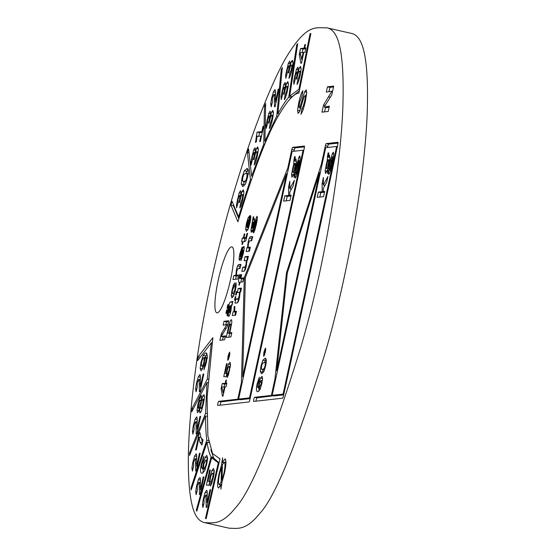 <?xml version="1.0" encoding="UTF-8"?>
<svg xmlns="http://www.w3.org/2000/svg" width="556" height="556" viewBox="0 0 556 556"><rect width="100%" height="100%" fill="white"/><g stroke="black" fill="none" stroke-linecap="round" stroke-linejoin="round"><path stroke-width="0.83" d="M301.644 59.402L303.145 52.445L300.358 52.556L300.254 53.042L301.644 59.402L302.255 59.541M303.145 52.445L303.764 52.591M300.546 48.532L304.076 48.136L304.841 44.605L305.501 44.529L304.737 48.066L305.96 47.927L305.029 52.236L303.805 52.375L301.463 63.21L300.838 63.28L299.274 54.432L300.546 48.532L302.985 49.088L305.772 48.775M299.274 54.432L300.692 54.759M302.235 52.549L302.985 49.088M304.737 48.066L305.87 48.323M304.841 44.605L305.459 44.744M304.076 48.136L305.828 48.539M285.652 75.004L288.362 63.273L289.718 61.139L290.211 62.654L289.808 66.428L291.323 61.737L292.463 60.256L293.054 62.981L292.088 69.187C291.052 73.997 290.003 77.048 288.946 78.354L289.683 73.823L291.4 69.285L291.851 65.99L291.434 65.031C290.781 65.108 290.065 66.977 289.266 70.647L288.8 72.822L288.084 72.906L288.508 70.939C289.259 67.457 289.356 65.747 288.786 65.81L287.195 69.806L287.077 73.677L285.826 78.271L285.652 75.004L286.653 75.227M289.829 66.032L288.786 65.81M292.803 65.33L291.434 65.031M289.683 73.823L290.851 74.087M291.323 61.737L293.081 62.133M292.699 65.302L292.894 64.635M289.808 66.428L290.378 66.56M289.759 66.435L290.371 66.574M275.081 89.655L275.484 90.934L275.463 101.929L278.229 89.12L278.931 89.043L275.123 106.676L274.497 106.745L274.247 95.145L273.837 94.457L272.287 98.266L272.391 102.179L271.203 106.863L270.737 103.805L271.606 98.273L273.427 91.782L274.991 89.613M274.247 95.145L275.456 95.417M275.484 94.819L273.837 94.457M278.229 89.12L278.883 89.273M275.463 101.929L276.117 102.075M275.06 94.722L275.526 93.241M257.101 132.119L261.827 131.591L262.974 126.295L263.662 126.219L260.347 141.53L259.666 141.606L260.868 136.039L257.039 136.463L256.379 141.683L255.482 142.489L257.101 132.119L259.541 132.669L262.335 132.356M256.274 135.956L258.026 136.352M258.762 136.276L259.541 132.669M260.868 136.039L261.508 136.185M262.974 126.295L263.613 126.441M261.827 131.591L262.467 131.73M236.495 204.545L239.205 192.821L240.56 190.68L241.061 192.202L240.651 195.969L242.166 191.278L243.306 189.804L243.896 192.522L242.937 198.728C241.895 203.538 240.845 206.596 239.789 207.902L240.526 203.364L242.242 198.833L242.694 195.538L242.277 194.579C241.631 194.649 240.908 196.518 240.116 200.188L239.643 202.363L238.927 202.447L239.351 200.48C240.102 196.998 240.199 195.288 239.636 195.351L238.037 199.347L237.919 203.225L236.668 207.819L236.495 204.545L237.495 204.775M240.672 195.573L239.636 195.351M243.646 194.871L242.277 194.579M240.526 203.364L241.693 203.628M242.166 191.278L243.924 191.681M243.542 194.85L243.743 194.176M240.651 195.969L241.221 196.101M240.602 195.976L241.221 196.115M204.24 357.571C203.169 357.716 202.328 359.245 201.696 362.151C201.119 364.833 201.223 366.133 202.016 366.043L203.107 364.729L203.934 362.012L204.24 357.571L205.039 357.751M203.496 366.411L201.821 366.036L203.503 366.383M204.636 365.271L205.796 362.213L206.137 358.405L204.99 357.279L204.386 362.992L202.62 368.739L201.008 370.769L200.139 368.287L200.987 362.408L203.204 355.284L205.56 352.872L206.081 352.893L207.332 355.486L206.457 362.234L203.969 369.796L204.636 365.271L205.657 365.5M205.018 357.279L207.054 353.859M204.858 357.71L204.997 357.327M200.139 368.287L202.579 368.837L202.815 366.258M207.708 357.862L204.99 357.279M199.117 407.207L200.424 403.218L200.216 399.979L199.354 401.376L198.117 407.298L198.416 408.243L199.117 407.207L200.57 407.534M202.009 400.883L200.577 400.556L200.216 399.979M198.353 408.243L199.611 408.514L198.353 408.243M200.111 404.261L200.876 404.434M200.424 403.218L201.196 403.399M200.584 407.798L200.945 408.577L201.918 407.055L202.836 403.753L203.378 400.125L203.051 399.069L202.245 400.25L200.772 404.782L200.584 407.798L199.889 407.645L198.409 411.607L197.38 412.642M200.876 408.577L202.169 408.855L200.876 408.577M204.281 399.333L203.051 399.069M197.47 412.642L197.012 410.113L197.922 404.302L199.743 397.79L201.133 395.58C201.689 395.518 201.738 397.137 201.279 400.431L202.106 400.619M201.279 400.431L202.919 395.837L203.982 394.642L204.497 397.352L203.496 403.628L201.536 410.703L200.042 412.997L199.555 411.586L199.889 407.645M199.326 432.707L199.951 432.637L201.098 437.989L203.037 439.831L201.904 445.05L199.91 442.235L199.069 437.148L196.31 449.908L195.594 449.985L199.326 432.707L199.972 432.853M199.069 437.148L200.918 437.565M202.377 442.875L201.626 438.851M200.028 477.493L200.438 478.779L200.41 489.767L203.176 476.958L203.885 476.881L200.07 494.513L199.444 494.583L199.194 482.983L198.784 482.295L197.234 486.104L197.338 490.017L196.15 494.701L195.684 491.643L196.553 486.111L198.374 479.626L199.938 477.451M199.194 482.983L200.403 483.254M200.431 482.657L198.784 482.295M203.176 476.958L203.83 477.111M200.41 489.767L201.064 489.919M200.007 482.559L200.473 481.079M206.804 490.288L207.207 491.573L207.179 502.561L209.953 489.753L210.655 489.676L206.839 507.308L206.22 507.378L205.963 495.778L205.553 495.09L204.01 498.899L204.108 502.812L202.919 507.496L202.453 504.438L203.329 498.906L205.143 492.421L206.714 490.246M205.963 495.778L207.173 496.049M207.2 495.452L205.553 495.09M209.953 489.753L210.606 489.905M207.179 502.561L207.833 502.714M206.783 495.354L207.249 493.874M189.596 452.695L205.567 413.275L207.013 382.486L191.764 411.794A272.245 47.823 102.8 0 1 192.049 408.438L207.277 379.178L211.336 342.795L197.637 360.566A239.163 42.013 102.8 0 1 198.186 356.737L212.879 337.68L207.096 397.477L207.875 436.022L212.482 453.46L219.974 458.86L206.186 518.637A461.292 81.03 102.8 0 1 205.678 518.533A461.292 81.03 102.8 0 1 205.456 518.484L218.299 462.835L211.641 457.852L196.824 511.193A242.763 42.645 102.8 0 1 196.303 510.193L211.106 456.914C209.452 454.064 208.097 449.151 207.04 442.173L191.188 489.933A257.908 45.3 102.8 0 1 190.944 487.966L206.783 440.255C205.956 433.534 205.546 425.444 205.553 415.978L189.561 455.44A280.314 49.241 102.8 0 1 189.596 452.695L190.583 452.918M205.553 415.978L206.756 416.249M206.783 440.255L208.528 440.651M190.944 487.966L191.771 488.161M208.646 442.541L208.785 442.117M207.04 442.173L208.875 442.59M211.106 456.914L213.539 457.47L210.807 449.825M196.303 510.193L197.053 510.359M213.33 458.234L213.539 457.47M211.641 457.852L214.081 458.408L219.057 462.856M218.299 462.835L219.022 463.002M205.456 518.484L205.894 518.581M198.186 356.737L200.23 357.202M211.732 342.885L212.246 342.211M211.336 342.795L212.142 342.976M207.277 379.178L208.215 379.387M192.049 408.438L193.349 408.736M207.013 382.486L207.958 382.702M205.567 413.275L206.742 413.546M230.955 205.185A239.163 42.013 102.8 0 1 232.074 201.293L238.573 216.805L250.436 179.546L247.427 152.323A272.245 47.823 102.8 0 1 248.608 148.869L251.625 176.134L263.759 144.143L264.461 106.439A280.314 49.241 102.8 0 1 265.643 103.562L264.934 141.314L276.756 115.982L281.211 69.681A258.45 45.397 102.8 0 1 282.33 67.547L277.875 113.904C282.087 106.259 285.701 100.719 288.717 97.286L296.73 44.848A242.312 42.562 102.8 0 1 297.724 43.66L289.697 96.167L298.919 89.266L310.053 33.826A452.334 79.452 102.8 0 1 310.887 33.485L298.926 93.047C293.665 93.526 286.562 101.581 277.611 117.205C266.338 136.922 253.105 171.797 237.926 221.816L230.955 205.185L233.395 205.741A239.163 42.013 102.8 0 1 233.61 204.969M238.83 218.716L233.395 205.741M310.053 33.826L310.783 33.992M298.919 89.266L299.649 89.433M289.697 96.167L292.136 96.723L299.378 90.774M296.73 44.848L297.516 45.029M288.717 97.286L291.156 97.842L291.351 96.542M290.6 98.509L291.156 97.842M277.875 113.904L279.286 114.223M281.211 69.681L282.107 69.882M276.756 115.982L278.118 116.294M264.934 141.314L265.976 141.551M264.461 106.439L265.587 106.689M263.759 144.143L264.774 144.372M251.625 176.134L252.493 176.328M247.427 152.323L249.032 152.691M250.436 179.546L251.291 179.741M238.573 216.805L239.344 216.979M209.654 470.049L210.356 469.973L207.923 481.211L209.424 481.475L210.015 476.659L211.871 470.536L213.504 468.451L214.324 471.127L213.421 477.326L211.815 483.261L210.383 486.097L211.106 481.586L212.726 477.451L213.094 474.143L212.489 473.205L211.384 474.539L210.509 477.472L209.299 485.305L206.401 485.082L209.654 470.049L210.307 470.195M208.917 485.277L209.709 481.614M214.102 473.545L212.489 473.205M211.106 481.586L212.281 481.85M211.871 470.536L214.324 471.036M213.441 473.392L214.303 471.085M209.292 481.399L210.182 481.649M207.923 481.211L210.168 481.718M203.552 468.625C204.615 468.506 205.463 466.957 206.109 463.975C206.693 461.292 206.589 459.993 205.796 460.083L203.878 464.045L203.552 468.625L205.372 469.042M207.423 460.417L205.796 460.083M205.254 469.285L202.565 468.701L203.433 463.016L205.178 457.338L206.783 455.399L207.638 457.977L206.797 463.85L204.608 470.862L202.245 473.274C200.25 473.497 199.965 470.327 201.383 463.773L203.857 456.274L203.197 460.785L202.03 463.815C201.321 467.075 201.585 468.715 202.822 468.729L205.227 469.007M203.218 472.815L203.051 468.812M202.245 473.274L201.752 473.253M206.728 460.257L207.638 457.838M196.275 453.877L196.685 455.162L196.657 466.157L199.423 453.348L200.125 453.272L196.317 470.897L195.691 470.967L195.441 459.367L195.031 458.686L193.481 462.488L193.585 466.408L192.397 471.085L191.931 468.034L192.8 462.495L194.621 456.01L196.185 453.842M195.441 459.367L196.65 459.645M196.678 459.041L195.031 458.686M199.423 453.348L200.077 453.494M196.657 466.157L197.31 466.303M196.254 458.95L196.72 457.47M196.796 416.944L197.206 418.23L197.178 429.218L199.945 416.409L200.653 416.333L196.838 433.965L196.212 434.034L195.962 422.435L195.552 421.747L194.002 425.555L194.107 429.468L192.918 434.153L192.452 431.095L193.321 425.562L195.142 419.078L196.706 416.903M195.962 422.435L197.171 422.706M197.199 422.108L195.552 421.747M199.945 416.409L200.598 416.562M197.178 429.218L197.832 429.371M196.775 422.011L197.241 420.531M199.958 374.633L200.362 375.912L200.334 386.906L203.1 374.098L203.809 374.021L199.993 391.646L199.368 391.723L199.117 380.116L198.707 379.435L197.158 383.237L197.262 387.157L196.073 391.834L195.608 388.783L196.476 383.251L198.297 376.76L199.861 374.591M199.117 380.116L200.327 380.394M200.355 379.797L198.707 379.435M203.1 374.098L203.753 374.251M200.334 386.906L200.987 387.052M199.931 379.699L200.403 378.219M242.527 180.909L243.91 181.603L245.856 180.311L246.892 177.267L247.093 173.958L245.703 173.291L243.778 174.556L242.743 177.642L242.527 180.909M246.232 182.166L243.271 181.583L246.245 182.132M248.789 173.868L245.703 173.291M243.903 185.996L243.855 181.715M247.642 168.697L246.739 168.489L248.407 170.859L247.594 177.19L245.356 184.203L242.882 186.399L241.228 184.001L242.048 177.718L244.265 170.734L247.232 168.51M242.882 186.399L242.388 186.378M245.849 173.277L248.164 169.448M250.916 161.664L253.626 149.939L254.982 147.799L255.475 149.321L255.065 153.088L256.58 148.396L257.727 146.923L258.318 149.64L257.352 155.847C256.316 160.656 255.267 163.714 254.21 165.021L254.94 160.482L256.663 155.951L257.108 152.657L256.698 151.698C256.045 151.767 255.322 153.637 254.53 157.306L254.057 159.489L253.341 159.565L253.765 157.598C254.523 154.116 254.613 152.407 254.05 152.476L252.452 156.465L252.341 160.343L251.09 164.937L250.916 161.664L251.917 161.893M255.093 152.691L254.05 152.476M258.067 151.99L256.698 151.698M254.94 160.482L256.107 160.747M256.58 148.396L258.345 148.799M257.956 151.969L258.158 151.301M255.065 153.088L255.642 153.22M255.016 153.095L255.635 153.234M266.046 125.142L268.756 113.417L270.112 111.276L270.612 112.799L270.202 116.565L271.717 111.874L272.857 110.401L273.448 113.118L272.489 119.331C271.446 124.134 270.397 127.192 269.34 128.499L270.077 123.96L271.794 119.429L272.245 116.134L271.828 115.175C271.182 115.245 270.459 117.121 269.667 120.784L269.194 122.966L268.478 123.043L268.902 121.076C269.653 117.594 269.75 115.891 269.187 115.954L267.589 119.943L267.471 123.821L266.22 128.415L266.046 125.142L267.047 125.371M270.223 116.176L269.187 115.954M273.198 115.474L271.828 115.175M270.077 123.96L271.245 124.224M271.717 111.874L273.476 112.277M273.093 115.446L273.295 114.779M270.202 116.565L270.772 116.697M270.153 116.572L270.772 116.711M281.037 96.355L283.748 84.63L285.103 82.49L285.596 84.012L285.186 87.778L286.701 83.087L287.841 81.614L288.439 84.331L287.473 90.538C286.437 95.347 285.388 98.405 284.331 99.712L285.061 95.173L286.785 90.642L287.23 87.348L286.82 86.388C286.166 86.458 285.443 88.328 284.651 91.997L284.179 94.172L283.463 94.256L283.887 92.289C284.644 88.807 284.735 87.097 284.172 87.16L282.573 91.156L282.462 95.027L281.211 99.628L281.037 96.355L282.038 96.584M285.214 87.382L284.172 87.16M288.189 86.68L286.82 86.388M285.061 95.173L286.229 95.437M286.701 83.087L288.467 83.49M288.077 86.66L288.279 85.985M293.707 81.1L296.411 69.375L297.766 67.234L298.266 68.756L297.856 72.53L299.371 67.832L300.511 66.359L301.102 69.076L300.143 75.289C299.1 80.092 298.051 83.15 296.994 84.456L297.731 79.918L299.448 75.387L299.899 72.092L299.482 71.133C298.836 71.21 298.113 73.079 297.321 76.742L296.848 78.924L296.133 79.001L296.556 77.034C297.307 73.552 297.404 71.849 296.841 71.912L295.243 75.901L295.125 79.779L293.881 84.373L293.707 81.1L294.708 81.329M297.877 72.134L296.841 71.912M300.852 71.432L299.482 71.133M297.731 79.918L298.899 80.189M299.371 67.832L301.137 68.235M300.747 71.404L300.949 70.737M211.127 281.35C193.439 362.227 186.858 437.085 188.567 474.546C190.117 513.584 197.443 520.958 204.733 522.654C213.775 522.814 221.51 525.205 235.654 507.649C251.354 490.58 273.156 436.835 301.06 346.416C326.97 258.019 342.725 152.177 343.066 97.474C344.018 40.102 335.205 29.447 326.81 27.8C316.371 28.252 308.135 23.213 289.322 52.431C271.53 78.917 234.667 171.533 211.127 281.35M265.622 348.112L265.42 352.073L263.739 356.313L263.871 352.247L265.573 348.091M265.761 358.425L264.99 358.252L266.414 360.281L265.719 365.709L263.801 371.721L261.681 373.597L260.264 371.547L260.966 366.161L262.87 360.17L265.414 358.266M261.681 373.597L261.257 373.583M262.119 376.468L262.557 378.615L261.841 383.647L259.958 389.652L257.935 391.723C256.233 391.91 255.982 389.2 257.199 383.577L259.325 377.156L258.755 381.02L257.748 383.619C257.143 386.413 257.372 387.817 258.429 387.831L258.957 382.931L260.451 378.066L261.98 376.412M260.653 388.359L258.213 387.803L260.542 388.31M257.935 391.723L257.511 391.702M230.108 362.415L230.531 364.646L228.384 375.05L227.161 377.475L227.779 373.611L229.169 370.067L229.482 367.231L228.968 366.425L228.016 367.572L227.265 370.087L226.222 376.801L223.748 376.607L226.528 363.721L227.133 363.659L225.055 373.291L226.334 373.514L226.841 369.386L228.433 364.138L229.975 362.359M226.222 373.451L226.987 373.667M230.344 366.717L228.968 366.425M221.114 388.63L222.212 383.577L225.236 383.237L225.889 380.207L226.459 380.144L225.805 383.174L226.848 383.056L226.049 386.747L225.006 386.865L222.998 396.157L222.463 396.219L221.114 388.63L222.337 388.908M246.141 251.555L246.982 247.663L247.559 247.601L248.15 241.909L249.255 238.128L250.228 236.8L252.619 236.536L251.729 240.651L249.554 240.894L248.469 243.382L248.143 247.413L250.318 247.17L249.449 251.187L246.141 251.555M239.004 282.316C238.364 282.385 238.42 280.676 239.177 277.187L239.81 274.435L240.248 274.831L239.914 278.32L240.366 278.264L241.151 274.636L241.693 274.574L240.908 278.209L243.674 277.896L242.812 281.892L240.046 282.198L239.434 285.026L238.885 285.089L239.497 282.26L238.899 282.309M242.249 278.848L239.858 278.313L242.84 278.646M234.479 300.157L235.223 296.723L235.876 296.647L235.132 300.08L234.479 300.157M233.923 311.707L234.208 306.391L234.868 306.571L234.632 311.457L236.467 311.249L235.612 315.203L232.297 315.572L233.11 311.805L236.251 312.243M231.574 319.776L231.859 322.244L229.871 332.863L231.838 332.641L230.914 336.936L226.229 337.464L228.113 328.735C229.392 322.834 230.476 319.832 231.365 319.735L231.477 319.735M246.426 231.386L245.62 229.044L246.391 223.63L248.171 217.716L249.978 215.596L247.42 227.432L248.49 226.063L250.582 215.603C250.978 216.645 250.77 219.078 249.943 222.9L248.052 229.322L246.252 231.372M244.008 246.405L244.202 248.296L243.354 253.369L240.943 260.764L241.506 257.06L242.854 253.327L243.118 250.179L240.192 259.305L239.372 260.354L239.08 258.505L239.851 253.877L242.18 246.92L241.568 250.707L240.359 253.877L240.018 255.975L240.122 256.587L240.588 255.85L243.041 247.51L243.938 246.377M240.018 255.975L240.122 256.587L241.026 256.796L240.102 256.587M232.04 297.891L231.226 295.611L232.012 290.142L233.381 285.186L234.604 282.914L233.93 286.792L232.589 289.975C232.019 292.602 232.13 293.867 232.915 293.776L234.952 289.711L234.98 286.437L235.98 282.684L236.21 285.339L235.487 289.752L233.645 295.91L231.859 297.884M234.326 294.138L232.721 293.77L234.34 294.103M227.029 308.205L227.772 304.751L228.426 304.681L227.682 308.128L227.029 308.205M228.752 316.413C228.168 316.475 228.217 314.613 228.898 310.818L229.885 305.828L229.044 306.724L227.3 316.023C226.89 315.183 227.105 312.799 227.96 308.865C228.933 304.34 229.788 302.04 230.525 301.957L232.881 301.421L232.081 305.112L231.581 305.459L230.9 310.922L229.718 315.03L228.676 316.406M225.243 458.964L224.916 458.895C226.396 459.541 226.257 464.295 224.478 473.17L221.934 482.302L220.913 489.169L221.045 484.547L218.605 488.05C217.125 487.383 217.271 482.622 219.043 473.775L221.594 464.614L222.602 457.803L222.476 462.363L225.083 458.902M253.71 401.425A2.113 0.368 102.8 0 1 253.689 401.425A2.113 0.368 102.8 0 1 253.779 399.34A2.113 0.368 102.8 0 1 254.606 397.297L271.391 395.413L274.956 378.907L286.444 272.906L321.361 164.284L325.378 145.707A2.113 0.368 102.8 0 1 326.212 143.601L337.923 142.287A2.113 0.368 102.8 0 1 337.944 142.287A2.113 0.368 102.8 0 1 337.867 144.31L283.428 396.08A2.113 0.368 102.8 0 1 282.594 398.186L253.71 401.425M217.806 405.449A2.113 0.368 102.8 0 1 217.785 405.449A2.113 0.368 102.8 0 1 217.876 403.364A2.113 0.368 102.8 0 1 218.703 401.321L237.822 399.18L241.394 382.667L244.299 277.632L287.8 168.044L291.81 149.467A2.113 0.368 102.8 0 1 292.651 147.361L304.354 146.047A2.113 0.368 102.8 0 1 304.382 146.054A2.113 0.368 102.8 0 1 304.299 148.07L249.866 399.84A2.113 0.368 102.8 0 1 249.032 401.946L217.806 405.449M329.36 106.154L328.214 111.45L321.966 112.152L323.488 105.112L331.529 91.789L331.654 91.198L326.309 92.081L327.449 86.812L333.69 86.111L331.821 94.756L324.482 106.543L324.356 107.134L329.36 106.154M223.151 325.267L224.012 321.292L228.697 320.763L227.557 326.045L221.524 336.039L221.434 336.484L225.444 335.817L224.589 339.772L219.905 340.293L221.302 333.815L226.904 324.53L223.151 325.267M225.917 313.32L226.66 309.894L227.314 309.817L226.57 313.25L225.917 313.32M232.95 279.557L233.819 275.547L235.834 275.317L236.425 269.75L237.53 265.963L238.496 264.642L240.887 264.371L239.997 268.485L237.822 268.729L236.745 271.224L236.432 275.255L238.587 275.011L237.718 279.022L232.95 279.557M241.624 241.909L242.305 237.975L243.389 237.85L244.237 233.923L244.793 233.861L243.945 237.794L245.759 237.586L247.114 233.325L247.622 233.423L245.912 240.407L245.043 241.526L243.09 241.742L242.527 244.355L241.971 244.418L242.534 241.804L241.624 241.909M237.28 292.519L238.156 288.481L241.471 288.112L240.623 292.025L240.046 292.088L239.483 297.696L238.392 301.498L237.405 302.881L234.986 303.152L235.869 299.038L238.079 298.787L239.156 296.265L239.462 292.268L237.28 292.519M235.598 294.993L236.335 291.587L236.988 291.511L236.244 294.923L235.598 294.993M244.147 260.771L245.022 256.733L248.33 256.365L247.489 260.277L246.913 260.34L246.343 265.949L245.252 269.75L244.272 271.133L241.846 271.404L242.736 267.29L244.939 267.04L246.016 264.51L246.322 260.521L244.147 260.771M254.391 218.571L254.606 220.628L253.307 228.843L256.365 217.431L257.164 216.249L257.365 218.73L256.267 224.944L253.758 232.922L253.807 229.767L252.792 232.283L252.688 229.677L251.27 232.283L250.937 230.184L253.209 216.75L253.765 216.944L253.265 220.051L254.314 218.536M253.293 228.843L254.224 229.051L253.293 228.843M229.711 352.143L229.51 356.104L227.828 360.344L227.96 356.278L229.663 352.122M306.314 89.968L306.71 93.144L305.313 101.63L303.027 110.137L300.998 114.279L301.852 108.83L303.305 106.057L304.473 101.824C305.383 97.62 305.536 95.549 304.945 95.611L303.979 97.078L299.573 111.568L298.113 113.403L297.55 110.303L298.794 102.568C300.094 96.556 301.449 92.616 302.867 90.753L301.943 96.313L299.656 102.29L298.975 106.543L299.281 107.711L300.254 106.217L304.612 91.733L306.182 89.912M299.218 107.704L300.81 108.059L299.218 107.704M306.384 95.924L304.945 95.611M231.532 246.843A33.846 5.942 102.8 0 1 231.901 246.857A33.846 5.942 102.8 0 1 230.191 281.176A33.846 5.942 102.8 0 1 216.889 312.861A33.846 5.942 102.8 0 1 218.369 279.55A33.846 5.942 102.8 0 1 231.532 246.843M265.149 349.793L265.337 350.336L265.149 349.793L264.649 350.572L264.183 352.212L264.107 354.61L265.337 350.336L265.712 350.426M263.933 354.04L264.67 354.735L264.072 354.603M264.774 349.189L265.803 349.418M261.376 368.892L262.564 369.49L264.232 368.378L265.122 365.772L265.295 362.936L264.1 362.366L262.453 363.45L261.563 366.091L261.376 368.892M264.531 370.039L262.015 369.469L264.566 369.942M266.255 362.748L264.1 362.366M262.821 373.041L262.863 369.664M264.593 362.366L266.296 359.364M259.054 387.74L261.25 383.751L260.979 380.415L259.332 383.814L259.054 387.74L260.618 388.095M262.376 380.7L260.979 380.415M259.02 391.09L258.978 387.977M262.126 380.645L262.501 379.539M288.536 187.212L289.836 181.214L289.801 188.818L294.353 180.269L293.081 186.156L289.745 192.167L289.718 195.302L291.135 195.142L289.996 200.417L283.636 201.126L284.776 195.858L288.647 195.42L288.536 187.212L289.808 187.497M288.647 195.42L290.962 195.948M291.003 189.895L290.996 189.089M284.776 195.858L287.209 196.407L290.955 195.99M286.257 200.834L287.209 196.407M289.718 195.302L291.038 195.601M289.801 188.818L291.4 189.179M226.535 375.515L226.924 373.715M226.528 363.721L227.091 363.853M227.779 373.611L228.78 373.84M228.433 364.138L230.538 364.618M230.128 366.668L230.469 365.681M225.055 373.291L226.973 373.722M223.144 392.89L224.436 386.927L222.052 387.018L221.955 387.442L223.144 392.89L223.679 393.009M224.436 386.927L224.965 387.045M224.033 386.976L224.645 384.127L226.66 383.904M222.212 383.577L224.645 384.127M225.805 383.174L226.772 383.39M225.889 380.207L226.417 380.325M225.236 383.237L226.737 383.577M248.761 251.263L249.415 248.219L249.985 247.83M246.982 247.663L249.415 248.219M248.143 247.413L250.165 247.872M251.006 240.727L252.667 237.356M247.559 247.601L249.998 248.15M241.005 282.094L241.422 278.667M239.497 282.26L240.011 282.378M240.908 278.209L243.493 278.744M241.151 274.636L241.658 274.747M240.366 278.264L242.798 278.82M235.223 296.723L235.827 296.862M233.11 311.805L236.244 312.277M234.917 315.28L235.549 312.354M234.632 311.457L236.335 311.84M227.765 333.1L229.26 332.933L230.142 328.874C230.844 325.628 230.942 324.03 230.434 324.085C229.941 324.141 229.357 325.74 228.676 328.888L227.765 333.1L231.657 333.489M229.26 332.933L231.657 333.475M231.602 324.336L230.434 324.085M229.871 332.863L231.699 333.28M228.85 337.165L229.635 333.524M246.933 227.432L248.629 219.564L246.927 223.512L246.551 226.452L246.933 227.432L248.629 227.814M248.629 219.564L249.095 219.669M248.073 229.28L248.205 227.724M249.588 219.279L250.568 219.502M247.42 227.432L248.664 227.717M241.506 257.06L242.381 257.261M240.588 255.85L241.248 256.003M233.673 295.848L233.847 294.027M234.98 286.437L236.05 286.681M227.772 304.751L228.377 304.89M230.969 305.71L230.358 305.779L229.524 312.583L230.629 309.72L230.969 305.71L231.595 305.849M230.448 312.806L229.482 312.583L230.448 312.799M229.885 305.828L230.323 305.925M231.289 305.779L232.596 302.728M221.99 480.113L223.901 473.232C225.277 466.352 225.361 462.724 224.165 462.356L222.421 464.607L221.99 480.113L222.615 480.252M225.924 462.724L224.165 462.356M221.531 466.832L219.62 473.712C218.251 480.565 218.16 484.193 219.356 484.589L221.107 482.302L221.531 466.832L222.351 467.019M221.107 482.302L221.927 482.49M220.864 484.957L219.21 484.582L220.878 484.936M222.476 462.363L223.658 462.634M221.663 462.126L222.476 462.307M221.594 464.614L222.414 464.802M220.072 486.528L220.037 484.769M221.045 484.547L221.865 484.735M225.083 462.536L225.882 460.952M328.818 161.08L328.429 160.1L327.505 161.567L326.247 167.606L326.587 168.586L327.553 167.168L328.818 161.08L329.548 161.24M328.902 169.114L326.518 168.579L329.11 169.121M329.687 160.371L328.429 160.1M329.659 169.99L331.668 163.499L332.551 156.743L329.736 166.925L329.659 169.99L330.625 170.212L329.659 169.99M333.468 156.952L332.551 156.743M327.435 156.66L328.13 152.796L328.867 153.053L328.2 157.202L329.493 155.18L329.979 157.967L328.248 168.92L332.335 153.713L333.391 152.129L333.663 155.444L332.196 163.728L330.104 171.922L328.853 174.362C328.478 174.403 328.499 172.999 328.916 170.15L327.567 173.514L327.428 170.032L325.538 173.507L325.093 170.713L327.387 159.516L327.435 156.66L328.221 156.841M329.826 160.065L329.875 157.216M327.387 159.516L329.736 160.052M327.651 170.08L327.818 168.878M325.093 170.713L327.032 171.151M327.428 170.032L328.867 170.358M328.916 170.15L330.535 170.518M332.335 153.713L333.781 154.04M330.5 160.336L331.251 160.51M328.631 168.176L329.534 168.378M328.235 168.92L329.472 169.198L328.235 168.92M328.2 157.202L330.007 157.619M319.575 172.534L287.341 272.808L276.742 370.65L319.575 172.534L320.305 172.701M276.742 370.65L277.465 370.817M336.637 146.457L325.712 147.688L272.169 395.33L283.094 394.107L336.637 146.457L337.367 146.624M283.094 394.107L283.824 394.267M272.169 395.33L274.601 395.886L283.692 394.864M256.017 401.168A2.113 0.368 102.8 0 1 256.448 399.02A2.113 0.368 102.8 0 1 257.039 397.853L273.879 395.719M327.547 147.479L327.811 146.263A2.113 0.368 102.8 0 1 328.652 144.157L338.055 143.1M321.361 164.284L322.084 164.444M286.444 272.906L287.313 273.107M274.956 378.907L275.686 379.074M271.391 395.413L273.823 395.969M286.535 173.882L245.404 277.507L242.652 376.829L286.535 173.882L287.257 174.049M242.652 376.829L243.382 376.996M303.076 150.224L292.143 151.447L238.6 399.09L249.533 397.867L303.076 150.224L303.798 150.384M249.533 397.867L250.256 398.033M238.6 399.09L241.04 399.646L250.13 398.624M220.113 405.192A2.113 0.368 102.8 0 1 220.544 403.044A2.113 0.368 102.8 0 1 221.135 401.877L240.317 399.479M293.985 151.239L294.249 150.023A2.113 0.368 102.8 0 1 295.083 147.917L304.486 146.86M287.8 168.044L288.522 168.211M244.299 277.632L245.391 277.882M241.394 382.667L242.117 382.834M237.822 399.18L240.261 399.729M322.105 183.445L323.397 177.454L323.363 185.058L327.915 176.502L326.643 182.389L323.307 188.408L323.279 191.542L324.697 191.382L323.557 196.65L317.198 197.366L318.338 192.098L322.209 191.66L322.105 183.445L323.37 183.737M322.209 191.66L324.523 192.188M324.565 186.135L324.558 185.329M318.338 192.098L320.777 192.647L324.516 192.23M319.818 197.074L320.777 192.647M323.279 191.542L324.6 191.841M323.363 185.058L324.961 185.419M326.74 106.446L329.173 107.002L326.796 107.683L324.356 107.134M327.449 86.812L329.882 87.368L333.51 86.958M328.93 91.789L329.882 87.368M331.654 91.198L332.551 91.399M331.529 91.789L332.418 91.99M323.488 105.112L325.239 105.515M324.586 111.86L325.552 107.405M225.785 324.919L226.452 321.848L228.509 321.611M224.012 321.292L226.452 321.848M226.904 324.53L227.835 324.746M226.806 324.975L227.738 325.184M224.492 328.443L225.938 328.77M221.302 333.815L222.734 334.142M222.525 340.001L223.199 336.88M221.434 336.484L223.866 337.033L225.611 336.623M226.66 309.894L227.272 310.026M235.57 279.265L236.251 276.096L238.26 275.672M233.819 275.547L236.251 276.096M236.432 275.255L238.434 275.706M239.282 268.569L240.936 265.198M235.834 275.317L238.267 275.873M244.209 241.617L244.744 238.531L245.863 238.225M242.305 237.975L244.744 238.531M242.534 241.804L243.048 241.923M247.114 233.325L247.615 233.437M243.945 237.794L246.565 238.322M244.237 233.923L244.751 234.034M243.389 237.85L245.828 238.406M239.872 292.366L240.588 289.037L241.283 288.96M238.156 288.481L240.588 289.037M239.462 292.268L240.074 292.414M239.49 293.874L240.046 293.999M235.869 299.038L239.045 299.51M237.62 302.784L238.309 299.594M236.335 291.587L236.939 291.719M246.739 260.618L247.455 257.289L248.15 257.213M245.022 256.733L247.455 257.289M246.322 260.521L246.94 260.667M246.357 262.126L246.913 262.251M242.736 267.29L245.905 267.763M244.48 271.036L245.175 267.846M253.731 222.956L253.439 222.226L252.744 223.324L252.056 228.585L252.778 227.529L253.731 222.956L254.28 223.081M254.384 222.428L253.439 222.226M255.079 229.809L254.335 229.642L255.864 224.777L256.531 219.703L254.419 227.348L254.363 229.642L255.086 229.809M252.695 219.648L253.279 219.78M252.653 221.788L254.419 222.185M253.466 229.85L253.592 228.947M250.937 230.184L252.389 230.511M252.688 229.677L253.765 229.92M253.807 229.767L255.016 230.038M256.365 217.431L257.456 217.681M254.995 222.407L255.551 222.532M253.592 228.28L254.273 228.433M253.265 220.051L254.62 220.364M229.239 353.825L229.433 354.374L229.239 353.825L228.745 354.603L228.28 356.243L228.203 358.641L229.433 354.374L229.802 354.457M228.023 358.071L228.759 358.766L228.168 358.641M228.87 353.22L229.899 353.456M300.018 110.442L300.323 107.961M301.852 108.83L303.354 109.171M304.612 91.733L306.752 92.22M305.821 95.799L306.71 93.13M302.11 99.767L303.069 99.99M301.637 101.519L302.589 101.734M300.254 106.217L301.289 106.453M295.25 164.84L294.868 163.86L293.936 165.327L292.685 171.366L293.019 172.346L293.992 170.935L295.25 164.84L295.98 165.007M295.333 172.874L293.019 172.346L295.542 172.881M296.126 164.138L294.868 163.86M297.057 173.979L296.063 173.75L297.001 171.721L299.058 161.956L298.989 160.503L298.419 161.504L296.167 170.692L296.098 173.75L297.057 173.972M293.874 160.427L294.562 156.563L295.305 156.82L294.631 160.962L295.931 158.94L296.417 161.733L294.687 172.68L298.774 157.473L299.83 155.895L300.101 159.204L298.635 167.488L296.536 175.689L295.292 178.122C294.909 178.163 294.93 176.759 295.354 173.91L294.006 177.274L293.867 173.792L291.969 177.267L291.532 174.473L293.825 163.276L293.874 160.427L294.652 160.601M296.258 163.832L296.306 160.976M293.825 163.276L296.174 163.811M294.089 173.84L294.256 172.638M291.532 174.473L293.471 174.911M293.867 173.792L295.299 174.118M295.354 173.91L296.967 174.278M298.774 157.473L300.219 157.8M296.939 164.103L297.682 164.27M295.069 171.936L295.973 172.145M294.666 172.68L295.91 172.958L294.666 172.68M294.631 160.962L296.445 161.379M326.81 27.8L351.177 33.346C359.572 34.993 368.378 45.641 367.433 103.02C367.092 157.723 351.336 263.558 325.42 351.955C297.523 442.374 275.72 496.119 260.02 513.195C245.87 530.751 238.142 528.36 229.1 528.2L204.733 522.654M288.508 70.939L289.176 71.085M291.851 65.99L292.671 66.178M291.4 69.285L292.039 69.43M290.649 72.065L291.372 72.231M288.362 63.273L290.156 63.683M286.528 69.813L287.16 69.952M274.261 98.843L275.345 99.086M273.427 91.782L275.533 92.268M271.606 98.273L272.252 98.419M270.737 103.805L271.912 104.076M239.351 200.48L240.018 200.633M242.694 195.538L243.514 195.726M242.242 198.833L242.882 198.978M241.492 201.613L242.214 201.772M239.205 192.821L240.998 193.231M237.37 199.354L238.003 199.5M203.107 364.729L203.927 364.917M203.934 362.012L204.559 362.151M205.56 352.872L206.512 353.088M203.204 355.284L205.644 355.84M200.987 362.408L201.613 362.554M206.137 358.405L207.11 358.627M205.796 362.213L206.429 362.359M201.918 407.055L202.641 407.214M202.836 403.753L203.44 403.885M203.378 400.125L204.135 400.299M199.743 397.79L201.529 398.2M197.922 404.302L198.52 404.441M197.012 410.113L198.888 410.543M199.555 411.586L201.001 411.92M202.919 395.837L204.545 396.206M199.91 442.235L202.349 442.791M199.208 486.681L200.292 486.931M198.374 479.626L200.487 480.106M196.553 486.111L197.199 486.257M195.684 491.643L196.859 491.914M205.977 499.476L207.061 499.719M205.143 492.421L207.256 492.901M203.329 498.906L203.976 499.052M202.453 504.438L203.628 504.709M213.094 474.143L213.99 474.344M212.726 477.451L213.365 477.597M210.015 476.659L210.661 476.805M206.109 463.975L206.742 464.121M201.383 463.773L202.009 463.912M205.178 457.338L207.617 457.894M203.433 463.016L204.08 463.162M195.455 463.072L196.539 463.315M194.621 456.01L196.734 456.49M192.8 462.495L193.446 462.648M191.931 468.034L193.106 468.298M195.976 426.132L197.06 426.376M195.142 419.078L197.255 419.558M193.321 425.562L193.968 425.708M192.452 431.095L193.627 431.366M199.131 383.821L200.216 384.064M198.297 376.76L200.41 377.239M196.476 383.251L197.123 383.397M195.608 388.783L196.782 389.047M245.856 180.311L246.767 180.519M246.892 177.267L247.545 177.42M247.093 173.958L248.15 174.195M242.048 177.718L242.694 177.864M241.228 184.001L243.667 184.557M244.265 170.734L246.704 171.283M253.765 157.598L254.433 157.751M257.108 152.657L257.935 152.844M256.663 155.951L257.296 156.097M255.906 158.731L256.636 158.898M253.626 149.939L255.419 150.349M251.785 156.472L252.424 156.618M268.902 121.076L269.57 121.229M272.245 116.134L273.065 116.322M271.794 119.429L272.433 119.575M271.043 122.209L271.766 122.376M268.756 113.417L270.55 113.827M266.922 119.95L267.554 120.096M283.887 92.289L284.554 92.442M287.23 87.348L288.057 87.535M286.785 90.642L287.417 90.788M286.027 93.422L286.757 93.582M283.748 84.63L285.541 85.04M281.906 91.163L282.545 91.309M296.556 77.034L297.224 77.187M299.899 72.092L300.72 72.28M299.448 75.387L300.087 75.533M298.697 78.167L299.42 78.333M296.411 69.375L298.204 69.785M294.576 75.908L295.208 76.054M263.468 355.013L264.468 355.242M264.232 368.378L265.01 368.558M265.122 365.772L265.678 365.904M265.295 362.936L266.199 363.137M260.966 366.161L261.522 366.286M260.264 371.547L262.703 372.103M262.87 360.17L265.302 360.726M261.25 383.751L261.793 383.876M257.199 383.577L257.734 383.703M260.451 378.066L262.557 378.546M258.957 382.931L259.513 383.056M229.482 367.231L230.247 367.405M229.169 370.067L229.711 370.192M226.841 369.386L227.397 369.511M250.228 236.8L252.452 237.308M249.255 238.128L251.694 238.677M248.15 241.909L248.81 242.062M247.656 244.904L248.198 245.029M239.177 277.187L239.726 277.312M230.142 328.874L230.705 329.006M228.113 328.735L228.683 328.86M248.171 217.716L249.456 218.008M246.391 223.63L246.878 223.741M245.62 229.044L247.941 229.572M249.422 222.9L249.915 223.012M248.49 226.063L249.13 226.202M239.851 253.877L240.331 253.988M239.08 258.505L240.387 258.804M242.854 253.327L243.34 253.432M243.041 247.51L244.237 247.781M241.679 251.931L242.312 252.07M241.297 253.404L241.909 253.543M233.381 285.186L234.18 285.367M232.012 290.142L232.526 290.26M231.226 295.611L233.541 296.139M234.952 289.711L235.466 289.829M230.629 309.72L231.122 309.831M228.898 310.818L229.406 310.929M231.838 301.811L232.749 302.019M230.525 301.957L232.658 302.443M227.96 308.865L228.446 308.976M223.901 473.232L224.436 473.358M219.043 473.775L219.585 473.9M327.553 167.168L328.221 167.321M328.374 164.263L328.923 164.388M330.563 167.954L331.188 168.1M331.668 163.499L332.224 163.624M332.62 158.196L333.252 158.342M326.101 164.486L326.657 164.618M329.27 165.646L330 165.813M254.606 397.297L257.039 397.853M326.212 143.601L328.652 144.157M325.378 145.707L327.811 146.263M218.703 401.321L221.135 401.877M292.651 147.361L295.083 147.917M291.81 149.467L294.249 150.023M328.436 96.751L330.375 97.196M223.171 336.074L225.284 336.554M238.496 264.642L240.72 265.149M237.53 265.963L239.963 266.519M236.425 269.75L237.085 269.903M246.704 235.369L247.211 235.48M245.759 237.586L246.697 237.801M239.156 296.265L239.733 296.397M238.079 298.787L239.163 299.038M246.016 264.51L246.6 264.649M244.939 267.04L246.03 267.29M252.778 227.529L253.286 227.64M253.397 225.347L253.814 225.437M255.037 228.12L255.503 228.224M255.864 224.777L256.281 224.867M256.58 220.795L257.053 220.906M251.694 225.514L252.111 225.611M254.071 226.382L254.613 226.507M227.557 359.044L228.565 359.273M298.794 102.568L299.559 102.742M297.55 110.303L299.872 110.832M304.473 101.824L305.23 101.998M303.305 106.057L304.208 106.266M293.992 170.935L294.659 171.088M294.805 168.023L295.361 168.148M297.001 171.721L297.62 171.86M298.099 167.259L298.655 167.384M299.058 161.956L299.684 162.102M292.539 168.253L293.095 168.378M295.709 169.406L296.431 169.573M200.299 399.979L201.307 400.209M219.974 458.874L219.279 458.721M332.578 156.743L333.468 156.945"/></g></svg>
